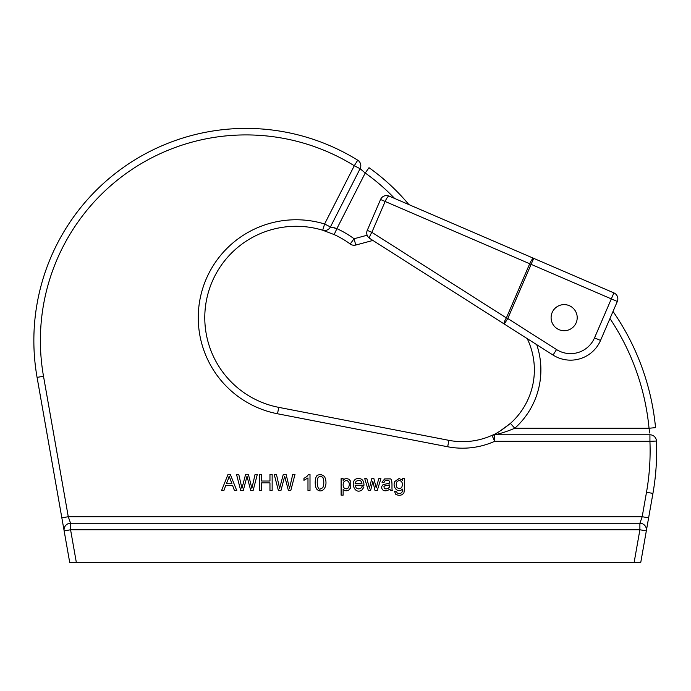 <?xml version="1.0" encoding="UTF-8"?>
<svg xmlns="http://www.w3.org/2000/svg" width="691" height="691" viewBox="0 0 691 691"><rect width="100%" height="100%" fill="white"/><g stroke="black" fill="none" stroke-linecap="round" stroke-linejoin="round"><path stroke-width="1.04" d="M372.907 240.451L355.761 245.046A6.53 6.53 0 0 1 350.207 244.001A91.367 91.367 0 0 0 334.168 234.577L322.706 230.233L334.168 234.577L336.88 228.643L334.09 227.693M634.139 562.405L69.705 562.405L64.142 530.904A6.53 6.53 0 0 1 70.577 523.242L639.892 523.242L639.892 529.772L646.318 530.904L640.764 562.405L634.139 562.405L639.892 529.772L70.577 529.772L70.577 523.242L68.271 516.721L61.844 517.853L37.081 377.39A212.154 212.154 0 0 1 357.722 160.191L359.044 161.012M369.011 167.697A212.154 212.154 0 0 1 408.865 204.579A212.154 212.154 0 0 0 369.011 167.697L365.228 173.009L360.097 168.699L330.419 226.959A6.53 6.53 0 0 1 322.706 230.233A91.367 91.367 0 0 0 207.473 295.662A91.367 91.367 0 0 0 278.758 407.362L448.908 440.348A71.795 71.795 0 0 0 492.001 435.356C496.052 433.957 502.193 429.975 510.424 423.393L499.576 431.4M536.726 344.679A78.316 78.316 0 0 1 514.778 428.256C507.116 431.452 500.414 433.628 494.67 434.786L649.929 434.786A6.53 6.53 0 0 1 656.45 441.048L656.381 439.502M648.616 517.853L652.935 493.409L648.616 517.853L642.189 516.721L646.5 492.268A238.214 238.214 0 0 0 649.929 441.307L494.67 441.307A78.316 78.316 0 0 1 447.664 446.757L277.514 413.771A97.897 97.897 0 0 1 201.133 294.09A97.897 97.897 0 0 1 324.606 223.988L354.284 165.736A205.624 205.624 0 0 0 43.507 376.258L68.271 516.721L642.189 516.721L639.892 523.242A6.53 6.53 0 0 1 646.318 530.904L648.616 517.853M61.844 517.853L64.142 530.904A6.53 6.53 0 0 1 70.577 523.242M510.424 423.393A71.795 71.795 0 0 0 527.207 338.616A71.795 71.795 0 0 1 510.424 423.393L514.778 428.256L649.039 428.256L649.756 433.015M655.543 427.634A244.744 244.744 0 0 0 613.021 311.442L617.313 301.475L613.021 311.442A244.744 244.744 0 0 1 655.543 427.634L649.039 428.256A238.214 238.214 0 0 0 609.963 318.542M447.664 446.757L448.908 440.348A71.795 71.795 0 0 0 492.001 435.356L494.67 434.786A6.53 6.53 0 0 0 492.001 435.356L494.67 441.307L494.67 434.786L496.302 434.406M652.935 493.409A244.744 244.744 0 0 0 656.45 441.048L649.929 441.307L649.929 434.786A6.53 6.53 0 0 1 656.45 441.048A244.744 244.744 0 0 1 652.935 493.409L646.5 492.268M499.178 433.689L499.653 433.559M43.507 376.258L37.081 377.39A212.154 212.154 0 0 1 357.722 160.191A6.53 6.53 0 0 1 360.097 168.699L361.54 169.805M277.514 413.771L278.758 407.362A91.367 91.367 0 0 1 207.473 295.662A91.367 91.367 0 0 1 322.706 230.233A6.53 6.53 0 0 0 330.419 226.959L336.88 228.643A97.897 97.897 0 0 1 354.068 238.74L367.146 235.234M310 474.294L308.696 474.294L306.908 476.479L303.945 478.379L303.945 480.305L307.979 477.904L307.979 490.61L310 490.61L310 474.294M228.246 479.157L229.17 476.151L231.943 483.717L226.389 483.717L228.246 479.157M223.875 490.61L225.707 485.566L232.617 485.566L234.465 490.61L236.78 490.61L230.276 474.294L228.065 474.294L221.552 490.61L223.875 490.61M344.092 481.489L346.286 480.349C349.361 481.385 350.078 483.899 348.428 487.881L346.2 488.926L344.04 487.924C342.814 485.859 342.831 483.717 344.092 481.489M343.133 495.153L343.133 489.107C344.567 490.947 346.467 491.258 348.834 490.023L350.726 487.803L350.795 481.48L349.093 479.295L346.476 478.5L344.559 479.027L343.133 480.573L343.133 478.673L341.112 478.673L341.112 495.153L343.133 495.153M397.144 481.402L399.32 480.349C402.447 481.428 403.199 483.89 401.566 487.76L399.346 488.762L397.135 487.742C395.934 485.764 395.943 483.648 397.144 481.402M395.805 494.367C399.294 495.991 401.998 495.482 403.924 492.83C404.52 489.323 404.71 484.607 404.477 478.673L402.464 478.673L402.464 480.185L399.139 478.5L394.811 481.506C392.073 486.853 397.8 493.789 402.464 489.098L402.326 491.508C401.48 493.434 399.778 493.927 397.239 492.977L396.574 491.793L394.552 491.448L395.805 494.367M261.552 490.61L261.552 482.871L269.965 482.871L269.965 490.61L272.15 490.61L272.15 474.294L269.965 474.294L269.965 481.022L261.552 481.022L261.552 474.294L259.367 474.294L259.367 490.61L261.552 490.61M280.926 490.61L284.683 476.272L288.432 490.61L290.773 490.61L295.022 474.294L292.759 474.294L289.555 488.33L286.057 474.294L283.301 474.294L279.63 488.33L276.417 474.294L274.172 474.294L278.413 490.61L280.926 490.61M356.167 481.186L358.586 480.349C360.452 480.297 361.574 481.307 361.972 483.38L355.079 483.38L356.167 481.186M360.676 488.416L358.75 488.926L356.21 487.984L355.079 485.229L363.984 485.229C363.932 480.815 362.136 478.569 358.594 478.5C348.929 478.232 353.766 496.121 362.11 489.824L363.924 487.077L361.937 486.74L360.676 488.416M243.249 490.61L246.998 476.272L250.755 490.61L253.096 490.61L257.346 474.294L255.091 474.294L251.878 488.33L248.38 474.294L245.625 474.294L241.954 488.33L238.732 474.294L236.486 474.294L240.736 490.61L243.249 490.61M389.715 485.523L389.396 487.241L388.074 488.468L386.036 488.926L384.274 488.477L383.946 486.481L384.732 485.911L389.724 484.892L389.715 485.523M390.57 490.61L392.592 490.61C390.985 490.809 393.499 478.267 389.793 478.88L384.645 478.932L381.985 482.206L384.006 482.543L384.965 480.85L386.977 480.349C388.834 480.115 389.741 481.014 389.715 483.044L383.047 484.693C381.337 486.36 381.216 488.079 382.676 489.85C384.611 491.353 387.02 491.102 389.897 489.098L390.57 490.61M370.583 490.61L372.82 481.428L375.049 490.61L377.234 490.61L380.896 478.673L378.78 478.673L376.189 487.881L373.909 478.673L371.758 478.673L369.417 488.131L366.852 478.673L364.744 478.673L368.372 490.61L370.583 490.61M318.231 477.274L320.477 476.151L322.87 477.429C324.105 480.945 324.096 484.365 322.844 487.699L320.503 488.926C317.722 490.843 316.046 481.627 318.231 477.274M316.815 489.193C321.557 494.082 327.914 487.872 325.435 478.742L324.476 476.332L320.503 474.294L317.566 475.209C314.742 476.47 314.414 486.369 316.815 489.193M564.158 304.61A13.051 13.051 0 0 1 575.456 324.191A13.051 13.051 0 0 1 552.852 324.191A13.051 13.051 0 0 1 564.158 304.61M594.536 337.856L600.531 340.438A32.632 32.632 0 0 1 553.05 355.062L369.754 238.438A6.53 1.503 -57.5 0 1 371.853 232.331L506.373 317.92L529.712 263.746L385.146 201.47L371.853 232.331L367.258 230.353L380.551 199.492A6.53 6.53 0 0 1 389.128 196.08L613.902 292.898A6.53 6.53 0 0 1 617.313 301.475L600.531 340.438L617.313 301.475L531.111 264.342L507.773 318.525L556.549 349.551A26.103 26.103 0 0 0 594.536 337.856L613.902 292.898L533.694 258.348L531.111 264.342L529.712 263.746A6.53 1.52 -66.7 0 1 533.694 258.348M504.275 324.027L507.773 318.525L506.373 317.92A6.53 1.503 -57.5 0 0 504.275 324.027M369.754 238.438A6.53 6.53 0 0 1 367.258 230.353M350.207 244.001L354.068 238.74L355.761 245.046A6.53 6.53 0 0 1 350.207 244.001A91.367 91.367 0 0 0 334.168 234.577M64.142 530.904L70.577 529.772L76.33 562.405M394.647 198.455A205.624 205.624 0 0 0 365.228 173.009L336.88 228.643M322.706 230.233L324.606 223.988L330.419 226.959M494.67 434.786L494.67 434.786A6.53 6.53 0 0 0 492.001 435.356L491.759 435.468M360.097 168.699L354.284 165.736L357.722 160.191M646.318 530.904A6.53 6.53 0 0 0 639.892 523.242M600.531 340.438A32.632 32.632 0 0 1 553.05 355.062L556.549 349.551M380.551 199.492L385.146 201.47A6.53 1.52 -66.7 0 1 389.128 196.08M493.357 434.915L494.022 434.82M322.783 230.258L323.656 230.526L322.783 230.258"/></g></svg>

